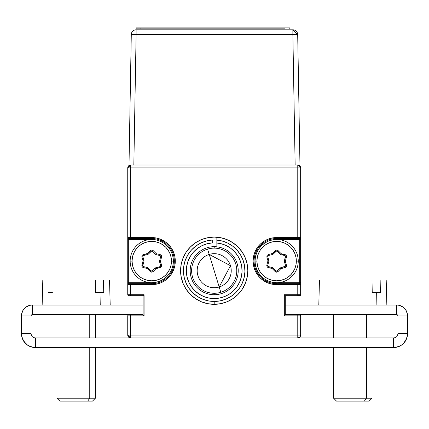 <?xml version="1.0" encoding="UTF-8"?>
<svg xmlns="http://www.w3.org/2000/svg" width="429" height="429" viewBox="0 0 429 429"><rect width="100%" height="100%" fill="white"/><g stroke="black" fill="none" stroke-linecap="round" stroke-linejoin="round"><path stroke-width="0.64" d="M201.314 239.65L200.322 240.079M232.877 298.659L237.972 294.476L232.877 298.659L227.064 301.764L220.758 303.678L214.2 304.322L207.641 303.678L201.335 301.764L195.522 298.659L190.428 294.476L186.245 289.382L183.135 283.569L181.226 277.263L180.577 270.704L181.226 264.146L183.135 257.834L186.245 252.021L190.428 246.927L195.522 242.75L201.335 239.639L207.641 237.725L214.2 237.081L220.758 237.725L227.064 239.639L232.877 242.75L237.972 246.927L242.154 252.021L245.259 257.834L247.174 264.146L247.823 270.704A33.623 33.623 0 0 1 214.2 304.322A33.623 33.623 0 0 1 180.577 270.704A33.623 33.623 0 0 1 214.2 237.081A33.623 33.623 0 0 1 247.823 270.704L247.174 277.263L245.259 283.569L242.154 289.382L237.972 294.476A33.623 33.623 0 0 1 220.774 303.673M185.36 260.06L183.859 265.771L185.36 260.06L187.929 254.74L191.468 250.01L195.844 246.042L200.901 242.991L206.446 240.959L212.28 240.026L212.28 242.911L207.009 243.79L202.005 245.656L197.447 248.445L202.005 245.656M214.189 301.442L208.322 300.874L202.66 299.195L197.42 296.46L192.803 292.776L188.98 288.277L186.084 283.129L184.223 277.52L183.473 271.664L183.859 265.771M247.823 270.683A33.623 33.623 0 0 0 216.119 237.135L216.119 240.026A30.738 30.738 0 0 1 244.921 271.664A30.738 30.738 0 0 1 214.2 301.442L214.2 304.322A33.623 33.623 0 0 0 220.742 303.684M242.315 283.129L239.42 288.277L235.591 292.776L230.974 296.46L225.74 299.195L220.077 300.874L214.2 301.442A30.738 30.738 0 0 1 183.473 271.664A30.738 30.738 0 0 1 212.28 240.026L212.28 242.911A27.858 27.858 0 0 0 190.401 285.183A27.858 27.858 0 0 0 237.998 285.183A27.858 27.858 0 0 0 216.119 242.911L221.391 243.79L226.394 245.656L230.952 248.445L234.888 252.048L230.952 248.445L226.394 245.656L221.391 243.79L216.119 242.911L216.119 240.026L221.954 240.959L227.499 242.991L232.556 246.042L236.931 250.01L240.471 254.74L243.039 260.06L244.541 265.771L244.921 271.664L244.176 277.515L242.321 283.124M240.374 261.164L241.709 266.334L242.042 271.664L241.345 276.962L239.65 282.025L237.023 286.674L233.553 290.739L229.376 294.063L224.635 296.53L219.514 298.048L214.2 298.563L208.88 298.048L203.759 296.53L199.024 294.063L194.841 290.739L191.377 286.674L188.744 282.025L191.377 286.674L194.841 290.739L199.024 294.063L203.759 296.53L208.88 298.048L214.2 298.563L219.514 298.048L224.635 296.53L229.376 294.063L233.553 290.739L237.023 286.674L239.65 282.025L241.345 276.962L242.042 271.664L241.709 266.334L240.374 261.164L238.068 256.344L234.888 252.048M187.055 276.962L186.358 271.664L187.055 276.962L188.744 282.025M186.685 266.334L188.025 261.164L190.326 256.344L193.506 252.048L197.447 248.445L193.506 252.048L190.326 256.344L188.025 261.164L186.685 266.334L186.358 271.664M130.625 238.524L130.625 237.564L130.625 238.524L128.705 238.524L151.759 238.524L151.759 239.484L128.705 239.484L151.759 239.484L155.974 239.897L160.033 241.13L163.765 243.125L167.042 245.812L169.728 249.088L171.729 252.826L172.957 256.88L173.375 261.095L172.957 265.315L171.729 269.369L169.728 273.107L167.042 276.378L163.765 279.07L160.033 281.065L155.974 282.293L151.759 282.711L128.705 282.711L128.705 239.484L127.745 239.484L127.745 282.711L128.705 282.711L128.705 238.524L151.759 238.524A22.576 22.576 0 0 1 174.335 261.095L175.295 261.095L174.844 265.69L173.504 270.104L171.327 274.174L168.399 277.74L164.833 280.668L160.768 282.84L156.349 284.18L151.759 284.631A23.536 23.536 0 0 0 175.295 261.095L174.335 261.095A22.576 22.576 0 0 1 151.759 283.671L151.759 284.631L151.759 283.671L128.705 283.671L128.705 282.711L151.759 282.711L151.759 283.671L130.625 283.671L130.625 284.631L151.759 284.631L130.625 284.631L130.625 283.671L128.705 283.671A0.96 0.96 0 0 0 127.745 284.631A0.96 0.96 0 0 1 128.705 283.671M130.625 165.036L130.625 167.916L130.625 165.036L128.587 165.878L127.745 167.916A2.88 2.88 0 0 1 130.625 165.036L127.745 167.916L130.625 167.916L130.625 237.564L130.625 167.916L127.745 167.916L127.745 237.564L151.759 237.564L156.349 238.015L160.768 239.355L164.833 241.527L168.399 244.455L171.327 248.021L173.504 252.091L174.844 256.504L175.295 261.095A23.536 23.536 0 0 0 151.759 237.564L151.759 238.524L151.759 237.564L127.745 237.564A0.96 0.96 0 0 0 128.705 238.524A0.96 0.96 0 0 1 127.745 237.564L127.745 284.631L130.625 284.631L127.745 284.631L127.745 294.718L130.625 294.718L130.625 295.678L143.114 295.678L143.114 314.891L130.625 314.891L130.625 335.065L130.625 315.851L127.745 315.851L127.745 335.065L128.587 337.103L130.625 337.945A2.88 2.88 0 0 1 127.745 335.065L130.625 335.065L127.745 335.065L130.625 337.945L130.625 335.065L297.774 335.065L130.625 335.065L130.625 337.945L297.774 337.945L299.812 337.103L300.654 335.065A2.88 2.88 0 0 1 297.774 337.945L297.774 315.851L300.654 315.851A0.96 0.96 0 0 0 299.694 314.891L297.774 314.891L297.774 315.851L284.325 315.851L297.774 315.851L297.774 335.065L300.654 335.065L300.654 315.851L297.774 315.851L297.774 314.891L285.285 314.891L284.325 315.851L284.325 294.718L297.774 294.718L284.325 294.718L285.285 295.678L297.774 295.678L297.774 294.718L300.654 294.718A0.96 0.96 0 0 1 299.694 295.678L300.375 295.399L300.654 294.718L300.654 239.484L276.641 239.484L276.641 238.524L299.694 238.524L299.694 239.484L276.641 239.484L272.42 239.897L268.366 241.13L264.629 243.125L261.358 245.812L258.666 249.088L256.671 252.826L255.443 256.88L255.024 261.095L255.443 265.315L256.671 269.369L258.666 273.107L261.358 276.378L264.629 279.07L268.366 281.065L272.42 282.293L276.641 282.711L299.694 282.711L299.694 283.671A0.96 0.96 0 0 1 300.654 284.631L297.774 284.631L297.774 294.718L297.774 284.631L300.654 284.631A0.96 0.96 0 0 0 299.694 283.671L297.774 283.671L297.774 284.631L297.774 283.671L276.641 283.671L276.641 282.711L299.694 282.711L299.694 239.484L299.694 282.711L300.654 282.711L300.654 237.564A0.96 0.96 0 0 1 299.694 238.524A0.96 0.96 0 0 0 300.654 237.564L300.654 167.916L297.774 165.036A2.88 2.88 0 0 1 300.654 167.916L297.774 167.916L297.774 165.036L297.774 167.916L300.654 167.916L299.812 165.878L297.774 165.036M151.759 238.524A22.576 22.576 0 0 1 174.335 261.095A22.576 22.576 0 0 1 151.759 283.671M130.625 294.718L130.625 284.631L130.625 294.718L127.745 294.718A0.96 0.96 0 0 0 128.705 295.678L130.625 295.678L130.625 294.718L144.074 294.718L143.393 295.399L144.074 294.718L130.625 294.718M299.694 314.891A0.96 0.96 0 0 1 300.654 315.851L300.375 315.17L299.694 314.891L285.285 314.891L285.285 295.678L299.694 295.678M130.625 337.945L35.376 337.945L33.725 337.618L32.32 336.679L31.387 335.28L31.054 333.623L31.054 315.905L31.054 333.623L21.45 333.623L21.718 336.341L23.799 341.361L27.638 345.206L30.046 346.493L35.376 347.554L35.376 337.945L297.774 337.945A2.88 2.88 0 0 0 300.654 335.065L300.654 315.851M127.745 315.851A0.96 0.96 0 0 1 128.705 314.891L128.024 315.17L127.745 315.851L130.625 315.851L130.625 314.891L128.705 314.891A0.96 0.96 0 0 0 127.745 315.851L127.745 335.065M130.625 315.851L144.074 315.851L143.393 315.17L144.074 315.851L144.074 294.718L144.074 315.851L130.625 315.851M128.705 295.678A0.96 0.96 0 0 1 127.745 294.718L128.024 295.399L128.705 295.678L143.114 295.678L143.114 314.891L128.705 314.891M143.114 314.891L143.393 315.17M143.114 295.678L143.393 295.399M127.745 284.631L127.745 294.718M127.745 167.916L127.745 237.564M299.694 238.524L297.774 238.524L297.774 167.916L130.625 167.916L297.774 167.916L297.774 237.564L300.654 237.564L300.654 167.916M300.654 294.718L300.654 284.631M297.774 283.671L276.641 283.671A22.576 22.576 0 0 1 254.065 261.095A22.576 22.576 0 0 1 276.641 238.524L276.641 237.564L297.774 237.564L276.641 237.564A23.536 23.536 0 0 0 253.105 261.095A23.536 23.536 0 0 0 276.641 284.631L297.774 284.631L276.641 284.631L276.641 283.671L276.641 284.631L272.045 284.18L267.632 282.84L263.562 280.668L259.995 277.74L257.068 274.174L254.896 270.104L253.555 265.69L253.105 261.095L253.555 256.504L254.896 252.091L257.068 248.021L259.995 244.455L263.562 241.527L267.632 239.355L272.045 238.015L276.641 237.564L276.641 238.524L297.774 238.524M276.641 283.671A22.576 22.576 0 0 1 254.065 261.095A22.576 22.576 0 0 1 276.641 238.524M237.977 294.471A33.623 33.623 0 0 0 247.168 277.284M247.179 277.241A33.623 33.623 0 0 0 247.823 270.72M216.119 246.766L216.119 242.911L216.119 246.766M216.119 237.135L216.119 242.911M214.2 304.322L214.2 301.442M283.472 254.263L283.73 255.314L283.472 254.263M282.421 254.006L282.679 255.057M157.867 267.203L157.577 268.275L157.867 267.203M158.939 266.913L158.65 267.986L158.939 266.913M144.578 255.282L144.868 254.209L144.578 255.282M145.651 254.992L145.94 253.914L145.651 254.992M147.882 254.386L143.554 255.555L147.882 254.386A0.96 0.96 0 0 0 148.327 254.124L151.764 250.944L155.63 254.386L156.312 253.705L153.132 250.541L152.456 251.222L155.63 254.386A0.96 0.96 0 0 0 156.081 254.638L159.958 255.582A0.96 0.96 0 0 1 160.693 256.515L161.653 256.515A1.92 1.92 0 0 0 160.183 254.649L159.958 255.582A0.96 0.96 0 0 1 160.661 256.762L161.588 257.009A1.92 1.92 0 0 0 161.653 256.515L160.693 256.515A0.96 0.96 0 0 1 160.661 256.762L159.508 261.095L160.435 261.341L161.588 257.009L160.661 256.762L159.508 261.095A0.96 0.96 0 0 0 159.513 261.61L160.634 265.438L161.556 265.17L160.435 261.341L159.513 261.61L160.634 265.438A0.96 0.96 0 0 1 159.963 266.634A0.96 0.96 0 0 0 160.634 265.438L160.553 266.178L159.963 266.634L155.636 267.809L159.963 266.634M173.375 261.095L171.45 261.095A19.691 19.691 0 0 1 151.759 280.791A19.691 19.691 0 0 1 132.068 261.095L130.148 261.095A21.616 21.616 0 0 0 151.759 282.711A21.616 21.616 0 0 0 173.375 261.095A21.616 21.616 0 0 1 151.759 282.711A21.616 21.616 0 0 1 130.148 261.095A21.616 21.616 0 0 1 151.759 239.484A21.616 21.616 0 0 1 173.375 261.095A21.616 21.616 0 0 0 151.759 239.484A21.616 21.616 0 0 0 130.148 261.095L132.068 261.095A19.691 19.691 0 0 1 151.759 241.404A19.691 19.691 0 0 1 171.45 261.095L173.375 261.095M147.437 267.557L143.559 266.613A0.96 0.96 0 0 1 142.862 265.433L141.929 265.186A1.92 1.92 0 0 0 143.334 267.546L147.211 268.49L150.386 271.654L151.067 270.972L147.887 267.809L147.211 268.49L147.437 267.557A0.96 0.96 0 0 1 147.887 267.809A0.96 0.96 0 0 0 147.437 267.557L143.559 266.613L143.334 267.546L147.211 268.49L150.386 271.654L151.764 272.211L153.132 271.616L155.888 268.736L155.191 268.071L152.434 270.956L153.132 271.616L155.888 268.736L160.896 267.224L161.62 265.926L160.435 261.341L161.588 257.009A1.92 1.92 0 0 0 161.653 256.515L161.24 255.33L160.183 254.649L156.312 253.705L156.081 254.638A0.96 0.96 0 0 1 155.63 254.386M155.191 268.071A0.96 0.96 0 0 1 155.636 267.809A0.96 0.96 0 0 0 155.191 268.071L151.753 271.251L147.887 267.809M142.862 265.433L144.01 261.1A0.96 0.96 0 0 0 144.005 260.585L142.884 256.757L141.961 257.025L143.082 260.853L141.929 265.186L142.862 265.433L144.01 261.1L143.082 260.853L141.886 265.942L142.138 266.661L143.334 267.546L143.559 266.613M156.081 254.638L159.958 255.582L160.183 254.649L156.312 253.705L153.132 250.541L151.753 249.984L150.386 250.574L147.63 253.459L143.302 254.628A1.92 1.92 0 0 0 141.961 257.025L142.884 256.757A0.96 0.96 0 0 1 143.554 255.555L143.302 254.628L142.626 254.971L142.128 255.545L141.961 257.025L143.082 260.853L144.005 260.585L142.884 256.757M142.964 266.168L142.836 265.814M142.97 256.016L143.554 255.555M160.559 256.022L160.661 256.762M171.45 261.095L171.074 264.94L169.954 268.634L168.13 272.04L165.685 275.021L162.698 277.472L159.293 279.29L155.604 280.41L151.759 280.791L147.919 280.41L144.224 279.29L140.819 277.472L137.832 275.021L135.387 272.04L133.564 268.634L132.443 264.94L132.068 261.095L132.443 257.255L133.564 253.56L135.387 250.155L137.832 247.174L140.819 244.723L144.224 242.905L147.919 241.784L151.759 241.404L155.604 241.784L159.293 242.905L162.698 244.723L165.685 247.174L168.13 250.155L169.954 253.56L171.074 257.255L171.45 261.095M147.63 253.459L148.327 254.124L151.083 251.238L150.386 250.574L147.63 253.459M285.516 265.438A0.96 0.96 0 0 1 285.553 265.707L286.513 265.707A1.92 1.92 0 0 0 286.438 265.17L285.516 265.438L286.438 265.17L285.317 261.341L286.465 257.009A1.92 1.92 0 0 0 285.065 254.649L284.84 255.582A0.96 0.96 0 0 1 285.569 256.515L286.529 256.515L285.569 256.515A0.96 0.96 0 0 1 285.537 256.762L286.465 257.009L285.537 256.762L284.389 261.095L285.317 261.341L284.395 261.61L285.516 265.438L284.395 261.61A0.96 0.96 0 0 1 284.389 261.095L285.435 256.022M267.723 256.483A0.96 0.96 0 0 0 267.76 256.757A0.96 0.96 0 0 1 268.436 255.555A0.96 0.96 0 0 0 267.723 256.483L268.436 255.555L272.764 254.386A0.96 0.96 0 0 0 273.203 254.124L276.646 250.944L280.512 254.386A0.96 0.96 0 0 0 280.963 254.638L284.84 255.582L280.963 254.638M285.43 266.178L280.518 267.809L280.764 268.736L285.092 267.562L284.845 266.634L285.092 267.562A1.92 1.92 0 0 0 286.513 265.707L285.553 265.707A0.96 0.96 0 0 1 284.845 266.634L280.518 267.809A0.96 0.96 0 0 0 280.073 268.071L277.316 270.956L278.008 271.616L280.764 268.736L280.073 268.071L276.635 271.251L272.769 267.809A0.96 0.96 0 0 0 272.318 267.557L268.441 266.613L268.211 267.546L272.088 268.49L275.268 271.654L275.944 270.972L272.769 267.809L272.088 268.49L272.318 267.557L268.441 266.613L267.707 265.68A0.96 0.96 0 0 0 268.441 266.613A0.96 0.96 0 0 1 267.739 265.433A0.96 0.96 0 0 0 267.707 265.68A0.96 0.96 0 0 1 267.739 265.433L268.892 261.1L267.959 260.853L268.881 260.585L267.76 256.757L266.843 257.025L267.959 260.853L266.811 265.186L267.739 265.433L268.892 261.1A0.96 0.96 0 0 0 268.881 260.585M298.252 261.095L296.332 261.095A19.691 19.691 0 0 1 276.641 280.791A19.691 19.691 0 0 1 256.944 261.095L255.024 261.095A21.616 21.616 0 0 0 276.641 282.711A21.616 21.616 0 0 0 298.252 261.095A21.616 21.616 0 0 1 276.641 282.711A21.616 21.616 0 0 1 255.024 261.095A21.616 21.616 0 0 1 276.641 239.484A21.616 21.616 0 0 1 298.252 261.095A21.616 21.616 0 0 0 276.641 239.484A21.616 21.616 0 0 0 255.024 261.095L256.944 261.095A19.691 19.691 0 0 1 276.641 241.404A19.691 19.691 0 0 1 296.332 261.095L298.252 261.095M272.512 253.459L273.203 254.124L275.96 251.238L275.268 250.574L272.512 253.459L268.184 254.628L268.436 255.555L272.764 254.386L272.512 253.459L268.184 254.628L267.01 255.545L266.843 257.025L267.959 260.853L266.811 265.186L266.763 265.942L267.524 267.224L272.088 268.49L275.268 271.654L276.646 272.211L278.008 271.616L280.764 268.736L285.66 267.305L286.513 265.707A1.92 1.92 0 0 0 286.438 265.17L285.317 261.341L286.465 257.009A1.92 1.92 0 0 0 286.529 256.515L285.65 254.901L281.188 253.705L277.381 250.123L275.89 250.139L272.512 253.459M273.203 254.124A0.96 0.96 0 0 1 272.764 254.386M296.332 261.095L295.951 264.94L294.83 268.634L293.012 272.04L290.562 275.021L287.58 277.472L284.175 279.29L280.48 280.41L276.641 280.791L272.796 280.41L269.101 279.29L265.696 277.472L262.714 275.021L260.264 272.04L258.446 268.634L257.325 264.94L256.944 261.095L257.325 257.255L258.446 253.56L260.264 250.155L262.714 247.174L265.696 244.723L269.101 242.905L272.796 241.784L276.641 241.404L280.48 241.784L284.175 242.905L287.58 244.723L290.562 247.174L293.012 250.155L294.83 253.56L295.951 257.255L296.332 261.095M278.013 250.541L277.332 251.222L280.512 254.386L281.188 253.705L278.013 250.541M275.96 251.238A0.96 0.96 0 0 1 277.332 251.222A0.96 0.96 0 0 0 275.96 251.238M396.696 314.655A1.249 1.249 0 0 1 397.946 315.905L407.55 315.905L407.341 313.787L405.721 309.872L406.724 311.749L405.721 309.872L402.724 306.88L398.814 305.26L396.696 305.051A10.854 10.854 0 0 1 407.55 315.905L397.946 315.905L397.946 333.623L397.946 315.905L397.576 315.02L396.696 314.655L285.285 314.655L396.696 314.655L396.696 305.051L285.285 305.051L396.696 305.051L396.696 314.655M35.376 337.945L35.376 347.554A13.926 13.926 0 0 1 21.45 333.623L21.45 315.905A10.854 10.854 0 0 1 32.304 305.051L32.304 314.655L31.424 315.02L31.054 315.905L21.45 315.905L31.054 315.905A1.249 1.249 0 0 1 32.304 314.655L32.304 305.051L30.186 305.26L26.276 306.88L23.279 309.872L22.276 311.749L21.45 315.905L21.45 333.623L31.054 333.623M143.114 305.051L32.304 305.051L143.114 305.051M32.304 314.655L143.114 314.655L32.304 314.655M24.63 308.231L26.276 306.88L30.186 305.26L26.276 306.88L24.63 308.231L23.279 309.872L21.659 313.787M32.32 336.679L33.725 337.618L32.32 336.679L31.387 335.28M32.663 347.286L27.638 345.206L25.531 343.473L23.799 341.361L21.718 336.341M397.946 333.623L407.55 333.623L397.946 333.623L397.613 335.28L396.68 336.679L397.613 335.28L396.68 336.679L395.275 337.618L393.624 337.945L393.624 347.554L398.954 346.493L396.337 347.286M398.954 346.493L401.362 345.206L403.469 343.473L401.362 345.206L398.954 346.493L401.362 345.206L403.469 343.473L405.201 341.361L407.282 336.341L407.55 315.905L407.55 333.623A13.926 13.926 0 0 1 393.624 347.554L393.624 337.945L297.774 337.945L393.624 337.945M35.376 347.554L393.624 347.554L35.376 347.554M404.37 308.231L402.724 306.88L398.814 305.26M396.68 336.679L395.275 337.618M403.469 343.473L406.488 338.953M25.531 343.473L22.512 338.953M110.194 305.051L109.54 280.073L103.491 280.073L103.721 292.562L100 292.562L100.23 305.051L100 292.562L95.57 292.562L95.34 280.073L42.927 280.073M109.416 280.073L42.803 280.073L42.149 305.051M100 292.562L95.57 292.562L103.721 292.562L103.491 280.073L95.34 280.073M52.343 292.562L48.622 292.562M89.758 398.23L56.96 398.23L89.758 398.23L89.758 347.554L89.758 398.23L95.383 398.23L89.758 398.23L87.72 401.11L89.758 398.23M56.96 347.554L56.96 398.23L59.84 401.11L92.503 401.11L64.623 401.11M89.758 337.945L89.758 314.655L89.758 337.945M59.84 401.11L62.591 401.11M386.851 305.051L386.197 280.073L380.148 280.073L380.378 292.562L376.657 292.562L376.887 305.051L376.657 292.562L372.227 292.562L371.997 280.073L319.584 280.073M386.073 280.073L319.46 280.073L318.806 305.051M376.657 292.562L380.378 292.562M372.227 292.562L371.997 280.073M366.414 398.23L333.617 398.23L366.414 398.23L366.414 347.554L366.414 398.23L372.04 398.23L366.414 398.23L364.377 401.11L366.414 398.23M333.617 347.554L333.617 398.23L336.497 401.11L369.16 401.11L341.28 401.11M366.414 337.945L366.414 314.655L366.414 337.945M336.497 401.11L339.248 401.11M212.28 246.284A24.496 24.496 0 0 1 216.119 246.284L212.28 246.284M207.588 249.12A22.576 22.576 0 0 1 235.784 264.087A22.576 22.576 0 0 1 220.812 292.288A22.576 22.576 0 0 0 235.784 264.087A22.576 22.576 0 0 0 207.588 249.12L209.213 254.424A17.026 17.026 0 0 1 230.48 265.712A17.026 17.026 0 0 1 219.187 286.985L220.812 292.288L219.187 286.985L230.48 265.712L209.213 254.424L219.187 286.985L209.213 254.424A17.026 17.026 0 0 0 197.919 275.691A17.026 17.026 0 0 0 219.187 286.985A17.026 17.026 0 0 1 197.919 275.691A17.026 17.026 0 0 1 209.213 254.424L207.588 249.12A22.576 22.576 0 0 0 192.616 277.316A22.576 22.576 0 0 0 220.812 292.288A22.576 22.576 0 0 1 192.616 277.316A22.576 22.576 0 0 1 207.588 249.12M214.2 246.686L214.2 248.128L214.2 246.686A24.013 24.013 0 0 1 238.213 270.704A24.013 24.013 0 0 1 214.2 294.718A24.013 24.013 0 0 0 238.213 270.704A24.013 24.013 0 0 0 214.2 246.686A24.013 24.013 0 0 0 190.186 270.704A24.013 24.013 0 0 0 214.2 294.718A24.013 24.013 0 0 1 190.186 270.704A24.013 24.013 0 0 1 214.2 246.686M214.2 293.275L214.2 294.718L214.2 293.275M131.285 34.556L129.006 165.036L133.837 165.036L136.116 34.556L131.285 34.556A4.832 4.832 0 0 1 136.116 29.81A4.832 4.832 0 0 0 131.285 34.556L136.116 34.556L136.116 29.81L136.116 34.556L292.868 34.556L292.868 29.81L136.116 29.81L292.868 29.81L292.868 34.556L136.116 34.556L133.837 165.036L129.006 165.036L131.285 34.556M295.141 165.036L292.868 34.556L295.141 165.036L299.973 165.036L297.694 34.556L299.973 165.036L133.837 165.036L299.973 165.036M297.694 34.556L292.868 34.556L297.694 34.556L292.868 29.81A4.832 4.832 0 0 1 297.694 34.556M133.837 165.036L129.006 165.036M289.811 28.85L289.811 27.89L136.116 27.89L136.116 28.85L140.916 28.85L140.916 27.89L285.012 27.89L285.012 28.85L140.916 28.85L140.916 27.89L136.116 27.89L136.116 28.85M299.211 238.524L299.211 237.564M299.694 239.001L300.171 239.484M299.919 294.718A2.88 2.88 0 0 1 297.774 295.678M128.223 239.484L128.705 239.001M56.96 314.655L56.96 337.945M95.383 314.655L95.383 337.945M95.383 347.554L95.383 398.23L92.503 401.11M333.617 314.655L333.617 337.945M372.04 314.655L372.04 337.945M372.04 347.554L372.04 398.23L369.16 401.11"/></g></svg>
